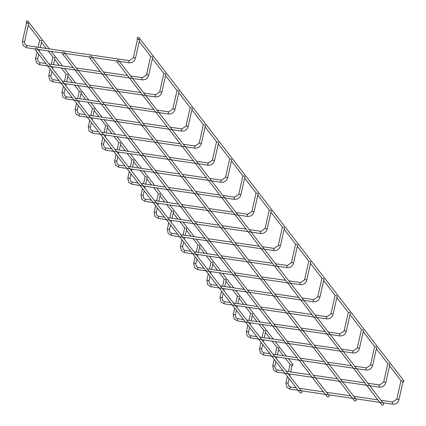 <?xml version="1.0" encoding="UTF-8"?>
<svg xmlns="http://www.w3.org/2000/svg" width="426" height="426" viewBox="0 0 426 426"><rect width="100%" height="100%" fill="white"/><g stroke="black" fill="none" stroke-linecap="round" stroke-linejoin="round"><path stroke-width="0.64" d="M401.739 380.929A1.092 0.272 12.7 0 1 403.023 381.403A1.092 0.272 12.7 0 1 403.049 381.488L398.944 399.721A1.092 0.272 -167.3 0 0 398.917 399.631A1.092 0.272 -167.3 0 0 397.628 399.157A1.092 0.272 -167.3 0 0 396.819 399.242A1.092 0.272 -167.3 0 0 396.846 399.327M400.957 381.1A1.092 0.272 12.7 0 1 400.925 381.009L396.819 399.242L392.777 402.048A1.092 0.304 -81.6 0 1 392.847 402.096M290.809 364.629A1.092 0.272 12.7 0 1 292.092 365.103A1.092 0.272 12.7 0 1 292.119 365.188L290.607 371.903M290.026 364.8A1.092 0.272 12.7 0 1 289.994 364.709L288.45 371.584M137.055 38.111A1.092 1.006 142.3 0 1 138.951 37.6A1.092 1.006 142.3 0 1 138.706 39.064A1.092 1.006 142.3 0 1 137.055 38.111M138.951 37.6L403.614 380.514A1.092 1.006 142.3 0 1 402.895 382.197M116.777 60.966A1.092 1.006 142.3 0 1 118.673 60.455A1.092 1.006 142.3 0 1 118.428 61.919A1.092 1.006 142.3 0 1 116.777 60.966M382.899 402.799L383.341 403.369A1.092 1.006 142.3 0 1 383.091 404.833A1.092 1.006 142.3 0 1 381.616 404.7L116.953 61.786M28.196 22.115A1.092 1.006 -37.7 0 0 26.545 21.167A1.092 1.006 -37.7 0 0 27.37 22.967A1.092 1.006 -37.7 0 0 28.196 22.115M291.959 365.897A1.092 1.006 -37.7 0 0 292.683 364.214L288.386 358.639M388.565 363.857A1.092 0.272 12.7 0 1 389.849 364.331A1.092 0.272 12.7 0 1 389.875 364.422L385.77 382.649A1.092 0.272 -167.3 0 0 385.738 382.564A1.092 0.272 -167.3 0 0 384.454 382.085A1.092 0.272 -167.3 0 0 383.645 382.17A1.092 0.272 -167.3 0 0 383.672 382.26M387.777 364.028A1.092 0.272 12.7 0 1 387.751 363.942L383.645 382.17L379.598 384.976A1.092 0.304 -81.6 0 1 379.672 385.024M277.635 347.557A1.092 0.272 12.7 0 1 278.918 348.031A1.092 0.272 12.7 0 1 278.945 348.122L277.433 354.831M276.847 347.728A1.092 0.272 12.7 0 1 276.82 347.643L275.271 354.512M375.386 346.785A1.092 0.272 12.7 0 1 376.675 347.259A1.092 0.272 12.7 0 1 376.701 347.35L372.59 365.577A1.092 0.272 -167.3 0 0 372.564 365.492A1.092 0.272 -167.3 0 0 371.28 365.018A1.092 0.272 -167.3 0 0 370.466 365.098A1.092 0.272 -167.3 0 0 370.498 365.188M374.603 346.956A1.092 0.272 12.7 0 1 374.576 346.87L370.466 365.098L366.424 367.904A1.092 0.304 -81.6 0 1 366.498 367.957M264.455 330.485A1.092 0.272 12.7 0 1 265.744 330.959A1.092 0.272 12.7 0 1 265.771 331.05L264.258 337.759M263.673 330.656A1.092 0.272 12.7 0 1 263.646 330.571L262.096 337.44M362.212 329.713A1.092 0.272 12.7 0 1 363.495 330.193A1.092 0.272 12.7 0 1 363.527 330.278L359.416 348.511A1.092 0.272 -167.3 0 0 359.39 348.42A1.092 0.272 -167.3 0 0 358.106 347.946A1.092 0.272 -167.3 0 0 357.292 348.031A1.092 0.272 -167.3 0 0 357.323 348.117M361.429 329.889A1.092 0.272 12.7 0 1 361.402 329.799L357.292 348.031L353.25 350.838A1.092 0.304 -81.6 0 1 353.324 350.886M251.281 313.414A1.092 0.272 12.7 0 1 252.565 313.893A1.092 0.272 12.7 0 1 252.597 313.978L251.084 320.687M250.499 313.589A1.092 0.272 12.7 0 1 250.472 313.499L248.922 320.373M349.038 312.647A1.092 0.272 12.7 0 1 350.321 313.121A1.092 0.272 12.7 0 1 350.353 313.206L346.242 331.439A1.092 0.272 -167.3 0 0 346.216 331.348A1.092 0.272 -167.3 0 0 344.932 330.874A1.092 0.272 -167.3 0 0 344.117 330.959A1.092 0.272 -167.3 0 0 344.144 331.045M348.255 312.817A1.092 0.272 12.7 0 1 348.228 312.727L344.117 330.959L340.076 333.766A1.092 0.304 -81.6 0 1 340.15 333.814M238.107 296.347A1.092 0.272 12.7 0 1 239.391 296.821A1.092 0.272 12.7 0 1 239.423 296.906L237.91 303.621M237.325 296.517A1.092 0.272 12.7 0 1 237.298 296.427L235.748 303.301M335.864 295.575A1.092 0.272 12.7 0 1 337.147 296.049A1.092 0.272 12.7 0 1 337.174 296.139L333.068 314.367A1.092 0.272 -167.3 0 0 333.041 314.281A1.092 0.272 -167.3 0 0 331.753 313.802A1.092 0.272 -167.3 0 0 330.943 313.887A1.092 0.272 -167.3 0 0 330.97 313.978M335.081 295.745A1.092 0.272 12.7 0 1 335.049 295.66L330.943 313.887L326.902 316.694A1.092 0.304 -81.6 0 1 326.971 316.742M224.933 279.275A1.092 0.272 12.7 0 1 226.217 279.749A1.092 0.272 12.7 0 1 226.243 279.839L224.731 286.549M224.151 279.445A1.092 0.272 12.7 0 1 224.119 279.36L222.569 286.229M322.69 278.503A1.092 0.272 12.7 0 1 323.973 278.977A1.092 0.272 12.7 0 1 324 279.067L319.894 297.295A1.092 0.272 -167.3 0 0 319.862 297.21A1.092 0.272 -167.3 0 0 318.579 296.736A1.092 0.272 -167.3 0 0 317.769 296.815A1.092 0.272 -167.3 0 0 317.796 296.906M321.902 278.673A1.092 0.272 12.7 0 1 321.875 278.588L317.769 296.815L313.722 299.622A1.092 0.304 -81.6 0 1 313.797 299.675M211.759 262.203A1.092 0.272 12.7 0 1 213.043 262.677A1.092 0.272 12.7 0 1 213.069 262.767L211.557 269.477M210.971 262.373A1.092 0.272 12.7 0 1 210.945 262.288L209.395 269.157M309.51 261.431A1.092 0.272 12.7 0 1 310.799 261.91A1.092 0.272 12.7 0 1 310.826 261.995L306.715 280.228A1.092 0.272 -167.3 0 0 306.688 280.138A1.092 0.272 -167.3 0 0 305.405 279.664A1.092 0.272 -167.3 0 0 304.59 279.749A1.092 0.272 -167.3 0 0 304.622 279.834M308.728 261.607A1.092 0.272 12.7 0 1 308.701 261.516L304.59 279.749L300.548 282.555A1.092 0.304 -81.6 0 1 300.623 282.603M198.58 245.131A1.092 0.272 12.7 0 1 199.869 245.61A1.092 0.272 12.7 0 1 199.895 245.695L198.383 252.405M197.797 245.307A1.092 0.272 12.7 0 1 197.77 245.216L196.221 252.091M296.336 244.364A1.092 0.272 12.7 0 1 297.62 244.838A1.092 0.272 12.7 0 1 297.652 244.923L293.541 263.156A1.092 0.272 -167.3 0 0 293.514 263.066A1.092 0.272 -167.3 0 0 292.231 262.592A1.092 0.272 -167.3 0 0 291.416 262.677A1.092 0.272 -167.3 0 0 291.443 262.762M295.553 244.535A1.092 0.272 12.7 0 1 295.527 244.449L291.416 262.677L287.374 265.483A1.092 0.304 -81.6 0 1 287.449 265.531M185.406 228.064A1.092 0.272 12.7 0 1 186.689 228.538A1.092 0.272 12.7 0 1 186.721 228.624L185.209 235.338M184.623 228.235A1.092 0.272 12.7 0 1 184.596 228.144L183.047 235.019M283.162 227.292A1.092 0.272 12.7 0 1 284.446 227.766A1.092 0.272 12.7 0 1 284.472 227.857L280.367 246.084A1.092 0.272 -167.3 0 0 280.34 245.999A1.092 0.272 -167.3 0 0 279.051 245.52A1.092 0.272 -167.3 0 0 278.242 245.605A1.092 0.272 -167.3 0 0 278.269 245.695M282.379 227.463A1.092 0.272 12.7 0 1 282.347 227.377L278.242 245.605L274.2 248.411A1.092 0.304 -81.6 0 1 274.269 248.459M172.232 210.992A1.092 0.272 12.7 0 1 173.515 211.466A1.092 0.272 12.7 0 1 173.542 211.557L172.029 218.266M171.449 211.163A1.092 0.272 12.7 0 1 171.417 211.078L169.873 217.947M269.988 210.22A1.092 0.272 12.7 0 1 271.271 210.7A1.092 0.272 12.7 0 1 271.298 210.785L267.193 229.012A1.092 0.272 -167.3 0 0 267.161 228.927A1.092 0.272 -167.3 0 0 265.877 228.453A1.092 0.272 -167.3 0 0 265.068 228.533A1.092 0.272 -167.3 0 0 265.094 228.624M269.205 210.391A1.092 0.272 12.7 0 1 269.173 210.306L265.068 228.533L261.021 231.339A1.092 0.304 -81.6 0 1 261.095 231.393M159.058 193.921A1.092 0.272 12.7 0 1 160.341 194.394A1.092 0.272 12.7 0 1 160.368 194.485L158.855 201.194M158.27 194.091A1.092 0.272 12.7 0 1 158.243 194.006L156.693 200.875M256.814 193.148A1.092 0.272 12.7 0 1 258.097 193.628A1.092 0.272 12.7 0 1 258.124 193.713L254.018 211.946A1.092 0.272 -167.3 0 0 253.987 211.855A1.092 0.272 -167.3 0 0 252.703 211.381A1.092 0.272 -167.3 0 0 251.888 211.466A1.092 0.272 -167.3 0 0 251.92 211.552M256.026 193.324A1.092 0.272 12.7 0 1 255.999 193.234L251.888 211.466L247.847 214.273A1.092 0.304 -81.6 0 1 247.921 214.321M145.878 176.849A1.092 0.272 12.7 0 1 147.167 177.328A1.092 0.272 12.7 0 1 147.194 177.413L145.681 184.123M145.096 177.024A1.092 0.272 12.7 0 1 145.069 176.934L143.519 183.808M243.635 176.082A1.092 0.272 12.7 0 1 244.923 176.556A1.092 0.272 12.7 0 1 244.95 176.641L240.839 194.874A1.092 0.272 -167.3 0 0 240.812 194.783A1.092 0.272 -167.3 0 0 239.529 194.309A1.092 0.272 -167.3 0 0 238.714 194.394A1.092 0.272 -167.3 0 0 238.746 194.48M242.852 176.252A1.092 0.272 12.7 0 1 242.825 176.167L238.714 194.394L234.673 197.201A1.092 0.304 -81.6 0 1 234.747 197.249M132.704 159.782A1.092 0.272 12.7 0 1 133.988 160.256A1.092 0.272 12.7 0 1 134.02 160.341L132.507 167.056M131.922 159.952A1.092 0.272 12.7 0 1 131.895 159.867L130.345 166.736M230.461 159.01A1.092 0.272 12.7 0 1 231.744 159.484A1.092 0.272 12.7 0 1 231.776 159.574L227.665 177.802A1.092 0.272 -167.3 0 0 227.638 177.717A1.092 0.272 -167.3 0 0 226.355 177.237A1.092 0.272 -167.3 0 0 225.54 177.322A1.092 0.272 -167.3 0 0 225.567 177.413M229.678 159.18A1.092 0.272 12.7 0 1 229.651 159.095L225.54 177.322L221.499 180.129A1.092 0.304 -81.6 0 1 221.573 180.177M119.53 142.71A1.092 0.272 12.7 0 1 120.814 143.184A1.092 0.272 12.7 0 1 120.846 143.274L119.333 149.984M118.747 142.88A1.092 0.272 12.7 0 1 118.721 142.795L117.171 149.664M217.287 141.938A1.092 0.272 12.7 0 1 218.57 142.417A1.092 0.272 12.7 0 1 218.597 142.502L214.491 160.73A1.092 0.272 -167.3 0 0 214.464 160.645A1.092 0.272 -167.3 0 0 213.176 160.171A1.092 0.272 -167.3 0 0 212.366 160.256A1.092 0.272 -167.3 0 0 212.393 160.341M216.504 142.108A1.092 0.272 12.7 0 1 216.472 142.023L212.366 160.256L208.325 163.057A1.092 0.304 -81.6 0 1 208.394 163.11M106.356 125.638A1.092 0.272 12.7 0 1 107.64 126.117A1.092 0.272 12.7 0 1 107.666 126.203L106.154 132.912M105.573 125.808A1.092 0.272 12.7 0 1 105.541 125.723L103.997 132.593M204.113 124.866A1.092 0.272 12.7 0 1 205.396 125.345A1.092 0.272 12.7 0 1 205.423 125.43L201.317 143.663A1.092 0.272 -167.3 0 0 201.285 143.573A1.092 0.272 -167.3 0 0 200.002 143.099A1.092 0.272 -167.3 0 0 199.192 143.184A1.092 0.272 -167.3 0 0 199.219 143.269M203.324 125.042A1.092 0.272 12.7 0 1 203.298 124.951L199.192 143.184L195.145 145.99A1.092 0.304 -81.6 0 1 195.22 146.038M93.182 108.566A1.092 0.272 12.7 0 1 94.465 109.045A1.092 0.272 12.7 0 1 94.492 109.131L92.98 115.84M92.394 108.742A1.092 0.272 12.7 0 1 92.367 108.651L90.818 115.526M190.933 107.799A1.092 0.272 12.7 0 1 192.222 108.273A1.092 0.272 12.7 0 1 192.248 108.358L188.138 126.591A1.092 0.272 -167.3 0 0 188.111 126.506A1.092 0.272 -167.3 0 0 186.828 126.027A1.092 0.272 -167.3 0 0 186.013 126.112A1.092 0.272 -167.3 0 0 186.045 126.197M190.15 107.97A1.092 0.272 12.7 0 1 190.124 107.884L186.013 126.112L181.971 128.918A1.092 0.304 -81.6 0 1 182.046 128.966M80.003 91.499A1.092 0.272 12.7 0 1 81.291 91.973A1.092 0.272 12.7 0 1 81.318 92.059L79.806 98.773M79.22 91.67A1.092 0.272 12.7 0 1 79.193 91.585L77.644 98.454M177.759 90.727A1.092 0.272 12.7 0 1 179.042 91.201A1.092 0.272 12.7 0 1 179.074 91.292L174.964 109.519A1.092 0.272 -167.3 0 0 174.937 109.434A1.092 0.272 -167.3 0 0 173.654 108.955A1.092 0.272 -167.3 0 0 172.839 109.04A1.092 0.272 -167.3 0 0 172.865 109.131M176.976 90.898A1.092 0.272 12.7 0 1 176.95 90.813L172.839 109.04L168.797 111.846A1.092 0.304 -81.6 0 1 168.872 111.894M66.829 74.428A1.092 0.272 12.7 0 1 68.112 74.901A1.092 0.272 12.7 0 1 68.144 74.992L66.632 81.701M66.046 74.598A1.092 0.272 12.7 0 1 66.019 74.513L64.47 81.382M164.585 73.655A1.092 0.272 12.7 0 1 165.868 74.135A1.092 0.272 12.7 0 1 165.895 74.22L161.789 92.447A1.092 0.272 -167.3 0 0 161.763 92.362A1.092 0.272 -167.3 0 0 160.474 91.888A1.092 0.272 -167.3 0 0 159.665 91.973A1.092 0.272 -167.3 0 0 159.691 92.059M163.802 73.826A1.092 0.272 12.7 0 1 163.77 73.741L159.665 91.973L155.623 94.78A1.092 0.304 -81.6 0 1 155.698 94.828M53.655 57.356A1.092 0.272 12.7 0 1 54.938 57.835A1.092 0.272 12.7 0 1 54.965 57.92L53.452 64.63M52.872 57.526A1.092 0.272 12.7 0 1 52.84 57.441L51.296 64.315M151.411 56.583A1.092 0.272 12.7 0 1 152.694 57.063A1.092 0.272 12.7 0 1 152.721 57.148L148.615 75.381A1.092 0.272 -167.3 0 0 148.583 75.29A1.092 0.272 -167.3 0 0 147.3 74.816A1.092 0.272 -167.3 0 0 146.491 74.901A1.092 0.272 -167.3 0 0 146.517 74.987M150.628 56.759A1.092 0.272 12.7 0 1 150.596 56.669L146.491 74.901L142.444 77.708A1.092 0.304 -81.6 0 1 142.518 77.756M40.481 40.284A1.092 0.272 12.7 0 1 41.764 40.763A1.092 0.272 12.7 0 1 41.791 40.848L40.278 47.558M39.698 40.459A1.092 0.272 12.7 0 1 39.666 40.369L38.116 47.243M138.237 39.517A1.092 0.272 12.7 0 1 139.52 39.991A1.092 0.272 12.7 0 1 139.547 40.076L135.441 58.309A1.092 0.272 -167.3 0 0 135.409 58.224A1.092 0.272 -167.3 0 0 134.126 57.744A1.092 0.272 -167.3 0 0 133.317 57.829A1.092 0.272 -167.3 0 0 133.343 57.915M137.449 39.687A1.092 0.272 12.7 0 1 137.422 39.602L133.317 57.829L129.27 60.636A1.092 0.304 -81.6 0 1 129.344 60.684M27.307 23.217A1.092 0.272 12.7 0 1 28.59 23.691A1.092 0.272 12.7 0 1 28.617 23.776L24.511 42.009A1.092 0.272 12.7 0 1 24.447 42.073M26.518 23.387A1.092 0.272 12.7 0 1 26.492 23.302L22.386 41.53A1.092 0.272 12.7 0 1 23.196 41.444A1.092 0.272 12.7 0 1 24.479 41.924A1.092 0.272 12.7 0 1 24.511 42.009L25.022 44.501L26.939 45.598A1.092 0.304 -81.6 0 1 27.014 45.651M89.561 56.972A1.092 1.006 142.3 0 1 91.462 56.456A1.092 1.006 142.3 0 1 91.212 57.92A1.092 1.006 142.3 0 1 89.561 56.972M355.683 398.8L356.125 399.37A1.092 1.006 142.3 0 1 355.88 400.834A1.092 1.006 142.3 0 1 354.4 400.701L89.737 57.787M62.35 52.973A1.092 1.006 142.3 0 1 64.246 52.457A1.092 1.006 142.3 0 1 63.996 53.921A1.092 1.006 142.3 0 1 62.35 52.973M328.467 394.801L328.909 395.371A1.092 1.006 142.3 0 1 328.664 396.835A1.092 1.006 142.3 0 1 327.184 396.702L62.521 53.788M35.134 48.974A1.092 1.006 142.3 0 1 37.03 48.457A1.092 1.006 142.3 0 1 36.785 49.922A1.092 1.006 142.3 0 1 35.134 48.974M301.251 390.802L301.693 391.372A1.092 1.006 142.3 0 1 301.448 392.836A1.092 1.006 142.3 0 1 299.968 392.703L35.305 49.789M398.944 399.721C397.916 402.879 395.754 404.37 392.458 404.205A1.092 0.304 -81.6 0 1 392.383 404.152A1.092 0.304 -81.6 0 1 392.367 402.799A1.092 0.304 -81.6 0 1 392.777 402.048L380.982 400.312M290.212 389.14A1.092 0.304 -81.6 0 1 290.127 389.167A1.092 0.304 -81.6 0 1 290.053 389.119A1.092 0.304 -81.6 0 1 290.037 387.767A1.092 0.304 -81.6 0 1 290.447 387.01A1.092 0.304 -81.6 0 1 290.516 387.058M285.915 383.027A1.092 0.272 12.7 0 1 285.889 382.942A1.092 0.272 12.7 0 1 286.698 382.857A1.092 0.272 12.7 0 1 287.987 383.331A1.092 0.272 12.7 0 1 288.013 383.421A1.092 0.272 12.7 0 1 287.955 383.485M385.7 382.718A1.092 0.272 -167.3 0 0 385.77 382.649C384.742 385.807 382.58 387.298 379.284 387.133A1.092 0.304 -81.6 0 1 379.209 387.085A1.092 0.304 -81.6 0 1 379.193 385.732A1.092 0.304 -81.6 0 1 379.598 384.976L367.808 383.246M277.038 372.068A1.092 0.304 -81.6 0 1 276.953 372.095A1.092 0.304 -81.6 0 1 276.879 372.047A1.092 0.304 -81.6 0 1 276.863 370.695A1.092 0.304 -81.6 0 1 277.267 369.938A1.092 0.304 -81.6 0 1 277.342 369.992M272.741 365.961A1.092 0.272 12.7 0 1 272.715 365.87A1.092 0.272 12.7 0 1 273.524 365.785A1.092 0.272 12.7 0 1 274.807 366.264A1.092 0.272 12.7 0 1 274.839 366.349A1.092 0.272 12.7 0 1 274.781 366.413M366.195 370.034A1.092 0.304 -81.6 0 1 366.11 370.061A1.092 0.304 -81.6 0 1 366.035 370.013A1.092 0.304 -81.6 0 1 366.014 368.66A1.092 0.304 -81.6 0 1 366.424 367.904L354.629 366.174M263.864 355.002A1.092 0.304 -81.6 0 1 263.779 355.023A1.092 0.304 -81.6 0 1 263.705 354.975A1.092 0.304 -81.6 0 1 263.683 353.623A1.092 0.304 -81.6 0 1 264.093 352.872A1.092 0.304 -81.6 0 1 264.168 352.92M259.567 348.889A1.092 0.272 12.7 0 1 259.535 348.798A1.092 0.272 12.7 0 1 260.35 348.713A1.092 0.272 12.7 0 1 261.633 349.192A1.092 0.272 12.7 0 1 261.66 349.277A1.092 0.272 12.7 0 1 261.601 349.347M353.021 352.962A1.092 0.304 -81.6 0 1 352.936 352.989A1.092 0.304 -81.6 0 1 352.861 352.941A1.092 0.304 -81.6 0 1 352.84 351.588A1.092 0.304 -81.6 0 1 353.25 350.838L341.455 349.102M250.685 337.93A1.092 0.304 -81.6 0 1 250.605 337.956A1.092 0.304 -81.6 0 1 250.531 337.903A1.092 0.304 -81.6 0 1 250.509 336.551A1.092 0.304 -81.6 0 1 250.919 335.8A1.092 0.304 -81.6 0 1 250.994 335.848M246.393 331.817A1.092 0.272 12.7 0 1 246.361 331.732A1.092 0.272 12.7 0 1 247.176 331.646A1.092 0.272 12.7 0 1 248.459 332.12A1.092 0.272 12.7 0 1 248.486 332.211A1.092 0.272 12.7 0 1 248.427 332.275M339.847 335.89A1.092 0.304 -81.6 0 1 339.756 335.922A1.092 0.304 -81.6 0 1 339.687 335.869A1.092 0.304 -81.6 0 1 339.666 334.517A1.092 0.304 -81.6 0 1 340.076 333.766L328.281 332.03M237.511 320.858A1.092 0.304 -81.6 0 1 237.426 320.885A1.092 0.304 -81.6 0 1 237.357 320.837A1.092 0.304 -81.6 0 1 237.335 319.484A1.092 0.304 -81.6 0 1 237.745 318.728A1.092 0.304 -81.6 0 1 237.82 318.776M233.214 314.745A1.092 0.272 12.7 0 1 233.187 314.66A1.092 0.272 12.7 0 1 233.996 314.574A1.092 0.272 12.7 0 1 235.285 315.048A1.092 0.272 12.7 0 1 235.312 315.139A1.092 0.272 12.7 0 1 235.253 315.203M332.999 314.436A1.092 0.272 -167.3 0 0 333.068 314.367C332.04 317.524 329.878 319.015 326.582 318.85A1.092 0.304 -81.6 0 1 326.508 318.802A1.092 0.304 -81.6 0 1 326.492 317.45A1.092 0.304 -81.6 0 1 326.902 316.694L315.107 314.963M224.337 303.786A1.092 0.304 -81.6 0 1 224.252 303.813A1.092 0.304 -81.6 0 1 224.177 303.765A1.092 0.304 -81.6 0 1 224.161 302.412A1.092 0.304 -81.6 0 1 224.571 301.656A1.092 0.304 -81.6 0 1 224.64 301.709M220.04 297.678A1.092 0.272 12.7 0 1 220.013 297.588A1.092 0.272 12.7 0 1 220.822 297.502A1.092 0.272 12.7 0 1 222.111 297.982A1.092 0.272 12.7 0 1 222.138 298.067A1.092 0.272 12.7 0 1 222.079 298.131M313.493 301.752A1.092 0.304 -81.6 0 1 313.408 301.778A1.092 0.304 -81.6 0 1 313.334 301.73A1.092 0.304 -81.6 0 1 313.318 300.378A1.092 0.304 -81.6 0 1 313.722 299.622L301.928 297.891M319.825 297.364A1.092 0.272 -167.3 0 0 319.894 297.295C318.866 300.452 316.704 301.949 313.408 301.778L211.078 286.741A1.092 0.304 -81.6 0 1 211.003 286.693A1.092 0.304 -81.6 0 1 210.987 285.34A1.092 0.304 -81.6 0 1 211.392 284.589A1.092 0.304 -81.6 0 1 211.466 284.637M206.866 280.606A1.092 0.272 12.7 0 1 206.839 280.516A1.092 0.272 12.7 0 1 207.648 280.436A1.092 0.272 12.7 0 1 208.932 280.91A1.092 0.272 12.7 0 1 208.964 280.995A1.092 0.272 12.7 0 1 208.905 281.064M211.163 286.719A1.092 0.304 -81.6 0 1 211.078 286.741L207.755 284.824L206.839 280.516L208.314 273.955M306.651 280.292A1.092 0.272 -167.3 0 0 306.715 280.228C305.692 283.381 303.53 284.877 300.234 284.706A1.092 0.304 -81.6 0 1 300.16 284.659A1.092 0.304 -81.6 0 1 300.138 283.306A1.092 0.304 -81.6 0 1 300.548 282.555L288.753 280.819M197.989 269.647A1.092 0.304 -81.6 0 1 197.904 269.674A1.092 0.304 -81.6 0 1 197.829 269.621A1.092 0.304 -81.6 0 1 197.808 268.268A1.092 0.304 -81.6 0 1 198.218 267.517A1.092 0.304 -81.6 0 1 198.292 267.565M193.692 263.534A1.092 0.272 12.7 0 1 193.66 263.449A1.092 0.272 12.7 0 1 194.474 263.364A1.092 0.272 12.7 0 1 195.758 263.838A1.092 0.272 12.7 0 1 195.784 263.928A1.092 0.272 12.7 0 1 195.726 263.992M287.145 267.608A1.092 0.304 -81.6 0 1 287.055 267.64A1.092 0.304 -81.6 0 1 286.986 267.587A1.092 0.304 -81.6 0 1 286.964 266.234A1.092 0.304 -81.6 0 1 287.374 265.483L275.579 263.753M293.477 263.225A1.092 0.272 -167.3 0 0 293.541 263.156C292.513 266.314 290.351 267.805 287.055 267.64L184.724 252.602A1.092 0.304 -81.6 0 1 184.655 252.554A1.092 0.304 -81.6 0 1 184.634 251.202A1.092 0.304 -81.6 0 1 185.044 250.445A1.092 0.304 -81.6 0 1 185.118 250.493M180.512 246.462A1.092 0.272 12.7 0 1 180.486 246.377A1.092 0.272 12.7 0 1 181.3 246.292A1.092 0.272 12.7 0 1 182.584 246.766A1.092 0.272 12.7 0 1 182.61 246.856A1.092 0.272 12.7 0 1 182.552 246.92M184.809 252.575A1.092 0.304 -81.6 0 1 184.724 252.602L181.401 250.68L180.486 246.377L181.966 239.811M280.367 246.084C279.339 249.242 277.177 250.733 273.881 250.568A1.092 0.304 -81.6 0 1 273.806 250.52A1.092 0.304 -81.6 0 1 273.79 249.167A1.092 0.304 -81.6 0 1 274.2 248.411L262.405 246.681M171.635 235.503A1.092 0.304 -81.6 0 1 171.55 235.53A1.092 0.304 -81.6 0 1 171.476 235.482A1.092 0.304 -81.6 0 1 171.46 234.13A1.092 0.304 -81.6 0 1 171.87 233.379A1.092 0.304 -81.6 0 1 171.939 233.427M167.338 229.396A1.092 0.272 12.7 0 1 167.311 229.305A1.092 0.272 12.7 0 1 168.121 229.22A1.092 0.272 12.7 0 1 169.41 229.699A1.092 0.272 12.7 0 1 169.436 229.784A1.092 0.272 12.7 0 1 169.378 229.848M267.193 229.012C266.165 232.17 264.003 233.666 260.707 233.496A1.092 0.304 -81.6 0 1 260.632 233.448A1.092 0.304 -81.6 0 1 260.616 232.095A1.092 0.304 -81.6 0 1 261.021 231.339L249.231 229.609M158.461 218.437A1.092 0.304 -81.6 0 1 158.376 218.458A1.092 0.304 -81.6 0 1 158.302 218.41A1.092 0.304 -81.6 0 1 158.286 217.058A1.092 0.304 -81.6 0 1 158.69 216.307A1.092 0.304 -81.6 0 1 158.765 216.355M154.164 212.324A1.092 0.272 12.7 0 1 154.137 212.233A1.092 0.272 12.7 0 1 154.947 212.153A1.092 0.272 12.7 0 1 156.23 212.627A1.092 0.272 12.7 0 1 156.262 212.712A1.092 0.272 12.7 0 1 156.204 212.782M247.618 216.397A1.092 0.304 -81.6 0 1 247.533 216.424A1.092 0.304 -81.6 0 1 247.458 216.376A1.092 0.304 -81.6 0 1 247.437 215.023A1.092 0.304 -81.6 0 1 247.847 214.273L236.052 212.537M145.287 201.365A1.092 0.304 -81.6 0 1 145.202 201.391A1.092 0.304 -81.6 0 1 145.128 201.338A1.092 0.304 -81.6 0 1 145.112 199.986A1.092 0.304 -81.6 0 1 145.516 199.235A1.092 0.304 -81.6 0 1 145.591 199.283M140.99 195.252A1.092 0.272 12.7 0 1 140.958 195.167A1.092 0.272 12.7 0 1 141.773 195.081A1.092 0.272 12.7 0 1 143.056 195.555A1.092 0.272 12.7 0 1 143.083 195.646A1.092 0.272 12.7 0 1 143.024 195.71M240.839 194.874C239.811 198.031 237.655 199.522 234.359 199.357A1.092 0.304 -81.6 0 1 234.284 199.304A1.092 0.304 -81.6 0 1 234.263 197.952A1.092 0.304 -81.6 0 1 234.673 197.201L222.878 195.47M132.108 184.293A1.092 0.304 -81.6 0 1 132.028 184.32A1.092 0.304 -81.6 0 1 131.953 184.272A1.092 0.304 -81.6 0 1 131.932 182.919A1.092 0.304 -81.6 0 1 132.342 182.163A1.092 0.304 -81.6 0 1 132.417 182.211M127.816 178.18A1.092 0.272 12.7 0 1 127.784 178.095A1.092 0.272 12.7 0 1 128.599 178.009A1.092 0.272 12.7 0 1 129.882 178.483A1.092 0.272 12.7 0 1 129.909 178.574A1.092 0.272 12.7 0 1 129.85 178.638M221.27 182.259A1.092 0.304 -81.6 0 1 221.179 182.285A1.092 0.304 -81.6 0 1 221.11 182.237A1.092 0.304 -81.6 0 1 221.089 180.885A1.092 0.304 -81.6 0 1 221.499 180.129L209.704 178.398M227.601 177.871A1.092 0.272 -167.3 0 0 227.665 177.802C226.637 180.959 224.475 182.45 221.179 182.285L118.849 167.248A1.092 0.304 -81.6 0 1 118.779 167.2A1.092 0.304 -81.6 0 1 118.758 165.847A1.092 0.304 -81.6 0 1 119.168 165.096A1.092 0.304 -81.6 0 1 119.243 165.144M114.637 161.113A1.092 0.272 12.7 0 1 114.61 161.023A1.092 0.272 12.7 0 1 115.425 160.937A1.092 0.272 12.7 0 1 116.708 161.417A1.092 0.272 12.7 0 1 116.735 161.502A1.092 0.272 12.7 0 1 116.676 161.566M118.934 167.221A1.092 0.304 -81.6 0 1 118.849 167.248L115.526 165.325L114.61 161.023L116.09 154.457M214.427 160.799A1.092 0.272 -167.3 0 0 214.491 160.73C213.463 163.888 211.301 165.384 208.005 165.213A1.092 0.304 -81.6 0 1 207.931 165.166A1.092 0.304 -81.6 0 1 207.915 163.813A1.092 0.304 -81.6 0 1 208.325 163.057L196.53 161.326M105.76 150.154A1.092 0.304 -81.6 0 1 105.675 150.176A1.092 0.304 -81.6 0 1 105.6 150.128A1.092 0.304 -81.6 0 1 105.584 148.775A1.092 0.304 -81.6 0 1 105.994 148.024A1.092 0.304 -81.6 0 1 106.063 148.072M101.463 144.041A1.092 0.272 12.7 0 1 101.436 143.951A1.092 0.272 12.7 0 1 102.245 143.871A1.092 0.272 12.7 0 1 103.534 144.345A1.092 0.272 12.7 0 1 103.561 144.43A1.092 0.272 12.7 0 1 103.502 144.499M201.248 143.727A1.092 0.272 -167.3 0 0 201.317 143.663C200.289 146.816 198.127 148.312 194.831 148.141A1.092 0.304 -81.6 0 1 194.757 148.094A1.092 0.304 -81.6 0 1 194.741 146.741A1.092 0.304 -81.6 0 1 195.145 145.99L183.356 144.254M92.586 133.082A1.092 0.304 -81.6 0 1 92.501 133.109A1.092 0.304 -81.6 0 1 92.426 133.061A1.092 0.304 -81.6 0 1 92.41 131.703A1.092 0.304 -81.6 0 1 92.815 130.952A1.092 0.304 -81.6 0 1 92.889 131M88.288 126.969A1.092 0.272 12.7 0 1 88.262 126.884A1.092 0.272 12.7 0 1 89.071 126.799A1.092 0.272 12.7 0 1 90.355 127.273A1.092 0.272 12.7 0 1 90.387 127.363A1.092 0.272 12.7 0 1 90.328 127.427M181.742 131.043A1.092 0.304 -81.6 0 1 181.657 131.075A1.092 0.304 -81.6 0 1 181.582 131.022A1.092 0.304 -81.6 0 1 181.561 129.669A1.092 0.304 -81.6 0 1 181.971 128.918L170.176 127.188M188.074 126.66A1.092 0.272 -167.3 0 0 188.138 126.591C187.115 129.749 184.953 131.24 181.657 131.075L79.327 116.037A1.092 0.304 -81.6 0 1 79.252 115.989A1.092 0.304 -81.6 0 1 79.231 114.637A1.092 0.304 -81.6 0 1 79.641 113.88A1.092 0.304 -81.6 0 1 79.715 113.934M75.114 109.897A1.092 0.272 12.7 0 1 75.082 109.812A1.092 0.272 12.7 0 1 75.897 109.727A1.092 0.272 12.7 0 1 77.181 110.206A1.092 0.272 12.7 0 1 77.207 110.291A1.092 0.272 12.7 0 1 77.149 110.355M79.412 116.01A1.092 0.304 -81.6 0 1 79.327 116.037L75.998 114.115L75.082 109.812L76.563 103.246M168.568 113.976A1.092 0.304 -81.6 0 1 168.478 114.003A1.092 0.304 -81.6 0 1 168.408 113.955A1.092 0.304 -81.6 0 1 168.387 112.602A1.092 0.304 -81.6 0 1 168.797 111.846L157.002 110.116M174.9 109.588A1.092 0.272 -167.3 0 0 174.964 109.519C173.936 112.677 171.774 114.168 168.478 114.003L66.147 98.965A1.092 0.304 -81.6 0 1 66.078 98.917A1.092 0.304 -81.6 0 1 66.057 97.565A1.092 0.304 -81.6 0 1 66.467 96.814A1.092 0.304 -81.6 0 1 66.541 96.862M61.935 92.831A1.092 0.272 12.7 0 1 61.908 92.74A1.092 0.272 12.7 0 1 62.723 92.655A1.092 0.272 12.7 0 1 64.007 93.134A1.092 0.272 12.7 0 1 64.033 93.219A1.092 0.272 12.7 0 1 63.975 93.283M66.232 98.939A1.092 0.304 -81.6 0 1 66.147 98.965L62.824 97.043L61.908 92.74L63.389 86.174M155.394 96.904A1.092 0.304 -81.6 0 1 155.304 96.931A1.092 0.304 -81.6 0 1 155.229 96.883A1.092 0.304 -81.6 0 1 155.213 95.531A1.092 0.304 -81.6 0 1 155.623 94.78L143.828 93.044M161.726 92.517A1.092 0.272 -167.3 0 0 161.789 92.447C160.762 95.605 158.6 97.101 155.304 96.931L52.973 81.893A1.092 0.304 -81.6 0 1 52.899 81.845A1.092 0.304 -81.6 0 1 52.883 80.493A1.092 0.304 -81.6 0 1 53.293 79.742A1.092 0.304 -81.6 0 1 53.367 79.79M48.761 75.759A1.092 0.272 12.7 0 1 48.734 75.674A1.092 0.272 12.7 0 1 49.544 75.588A1.092 0.272 12.7 0 1 50.832 76.062A1.092 0.272 12.7 0 1 50.859 76.147A1.092 0.272 12.7 0 1 50.8 76.217M53.058 81.872A1.092 0.304 -81.6 0 1 52.973 81.893L49.65 79.976L48.734 75.674L50.215 69.108M148.615 75.381C147.588 78.533 145.426 80.029 142.13 79.859A1.092 0.304 -81.6 0 1 142.055 79.811A1.092 0.304 -81.6 0 1 142.039 78.459A1.092 0.304 -81.6 0 1 142.444 77.708L130.654 75.972M39.884 64.8A1.092 0.304 -81.6 0 1 39.799 64.827A1.092 0.304 -81.6 0 1 39.724 64.779A1.092 0.304 -81.6 0 1 39.709 63.421A1.092 0.304 -81.6 0 1 40.119 62.67A1.092 0.304 -81.6 0 1 40.188 62.718M35.587 58.687A1.092 0.272 12.7 0 1 35.56 58.602A1.092 0.272 12.7 0 1 36.37 58.516A1.092 0.272 12.7 0 1 37.653 58.99A1.092 0.272 12.7 0 1 37.685 59.081A1.092 0.272 12.7 0 1 37.626 59.145M129.041 62.76A1.092 0.304 -81.6 0 1 128.956 62.792A1.092 0.304 -81.6 0 1 128.881 62.739A1.092 0.304 -81.6 0 1 128.865 61.387A1.092 0.304 -81.6 0 1 129.27 60.636L26.939 45.598A1.092 0.304 -81.6 0 0 26.534 46.354A1.092 0.304 -81.6 0 0 26.55 47.707A1.092 0.304 -81.6 0 0 26.625 47.755L23.297 45.832L22.386 41.53A1.092 0.272 12.7 0 0 22.413 41.615M135.372 58.378A1.092 0.272 -167.3 0 0 135.441 58.309C134.414 61.466 132.252 62.957 128.956 62.792L118.838 61.307M26.71 47.728A1.092 0.304 -81.6 0 1 26.625 47.755L35.124 49.006M289.094 378.618L288.013 383.421L288.53 385.913L290.447 387.01L296.23 387.862M299.334 388.32L323.446 391.861M326.55 392.319L350.662 395.86M353.766 396.313L377.878 399.86M287.369 376.376L285.889 382.942L286.805 387.245L290.127 389.167L392.458 404.205M290.127 374.033L289.717 375.854M137.231 38.931L137.662 39.49M139.222 41.514L150.836 56.562M152.396 58.586L164.01 73.629M165.576 75.658L177.184 90.701M178.75 92.73L190.358 107.773M191.924 109.796L203.537 124.839M205.098 126.868L216.712 141.911M218.277 143.94L229.886 158.983M231.451 161.012L243.06 176.055M244.625 178.079L256.234 193.122M257.799 195.151L269.413 210.194M270.973 212.223L282.587 227.266M284.153 229.294L295.761 244.338M297.327 246.361L308.935 261.404M310.501 263.433L322.115 278.476M323.675 280.505L335.289 295.548M336.854 297.572L348.463 312.62M350.028 314.644L361.637 329.687M363.202 331.716L374.811 346.759M376.376 348.787L387.99 363.831M389.55 365.854L401.164 380.903M118.673 60.455L251.111 232.048M251.143 232.09L264.285 249.119M264.322 249.162L277.464 266.191M277.496 266.234L290.638 283.258M290.67 283.306L303.813 300.33M303.844 300.373L316.987 317.402M317.024 317.445L330.166 334.474M330.198 334.517L343.34 351.541M343.372 351.588L356.514 368.612M356.546 368.655L369.688 385.684M369.72 385.727L382.862 402.756M26.3 22.631L26.732 23.19M28.292 25.214L39.906 40.262M41.466 42.286L46.21 48.431M48.127 50.912L53.08 57.329M54.645 59.358L59.384 65.503M61.301 67.984L66.254 74.401M67.819 76.43L72.564 82.575M74.475 85.056L79.428 91.473M80.993 93.496L85.738 99.641M87.655 102.128L92.607 108.539M94.167 110.568L98.912 116.713M100.829 119.195L105.781 125.611M107.347 127.64L112.086 133.785M114.003 136.267L118.955 142.683M120.521 144.712L125.26 150.857M127.177 153.339L132.129 159.755M133.695 161.779L138.439 167.924M140.356 170.411L145.303 176.822M146.869 178.851L151.613 184.996M153.53 187.477L158.483 193.894M160.043 195.923L164.787 202.068M166.704 204.549L171.657 210.966M173.222 212.995L177.961 219.14M179.879 221.621L184.831 228.038M186.396 230.061L191.141 236.206M193.053 238.693L198.005 245.104M199.57 247.133L204.315 253.278M206.232 255.76L211.184 262.176M212.744 264.205L217.489 270.35M219.406 272.832L224.358 279.248M225.918 281.272L230.663 287.417M232.58 289.904L237.532 296.32M239.098 298.344L243.837 304.489M245.754 306.976L250.706 313.387M252.272 315.416L257.016 321.561M258.928 324.042L263.88 330.459M265.446 332.488L270.19 338.633M272.107 341.114L277.06 347.531M278.62 349.554L283.365 355.699M285.282 358.186L290.234 364.603M28.02 21.3L49.315 48.889M51.232 51.37L62.489 65.955M64.406 68.442L75.663 83.027M77.58 85.509L88.842 100.099M90.754 102.581L102.016 117.171M103.933 119.653L115.19 134.238M117.107 136.725L128.364 151.31M130.281 153.791L141.538 168.382M143.455 170.863L154.718 185.454M156.63 187.935L167.892 202.52M169.809 205.007L181.066 219.592M182.983 222.074L194.24 236.664M196.157 239.146L207.414 253.736M209.331 256.218L220.593 270.803M222.51 273.29L233.767 287.875M235.685 290.356L246.942 304.947M248.859 307.428L260.116 322.019M262.033 324.5L273.295 339.085M275.207 341.572L286.469 356.157M275.92 361.546L274.839 366.349L275.35 368.841L277.267 369.938L283.056 370.79M286.16 371.248L310.272 374.789M313.376 375.247L337.488 378.789M340.592 379.247L364.704 382.788M274.19 359.304L272.715 365.87L273.63 370.173L276.953 372.095L379.284 387.133M276.953 356.961L276.543 358.788M262.746 344.474L261.66 349.277L262.176 351.775L264.093 352.872L269.882 353.718M272.986 354.176L297.098 357.718M300.202 358.175L324.314 361.717M327.413 362.175L351.53 365.716M372.59 365.577C371.568 368.735 369.406 370.231 366.11 370.061L263.779 355.023L260.451 353.106L259.535 348.798L261.016 342.238M263.779 339.889L263.369 341.716M249.572 327.402L248.486 332.211L249.002 334.703L250.919 335.8L256.708 336.652M259.807 337.104L283.924 340.651M287.023 341.104L311.134 344.65M314.239 345.103L338.35 348.649M359.416 348.511C358.388 351.663 356.227 353.159 352.936 352.989L250.605 337.956L247.277 336.034L246.361 331.732L247.841 325.166M250.605 322.817L250.19 324.644M236.393 310.336L235.312 315.139L235.828 317.631L237.745 318.728L243.528 319.58M246.633 320.038L270.744 323.579M273.849 324.037L297.96 327.578M301.065 328.036L325.176 331.577M346.242 331.439C345.214 334.596 343.052 336.087 339.756 335.922L237.426 320.885L234.103 318.962L233.187 314.66L234.667 308.094M237.426 305.751L237.016 307.572M223.219 293.264L222.138 298.067L222.654 300.559L224.571 301.656L230.354 302.508M233.459 302.966L257.57 306.507M260.675 306.965L284.786 310.506M287.891 310.964L312.002 314.505M221.493 291.022L220.013 297.588L220.929 301.89L224.252 303.813L326.582 318.85M224.252 288.679L223.842 290.505M210.045 276.192L208.964 280.995L209.475 283.492L211.392 284.589L217.18 285.436M220.285 285.894L244.396 289.435M247.501 289.893L271.612 293.434M274.717 293.892L298.828 297.433M211.078 271.607L210.668 273.433M196.871 259.12L195.784 263.928L196.301 266.42L198.218 267.517L204.006 268.369M207.111 268.822L231.222 272.368M234.321 272.821L258.438 276.368M261.537 276.82L285.654 280.367M195.14 256.883L193.66 263.449L194.575 267.752L197.904 269.674L300.234 284.706M197.904 254.535L197.488 256.361M183.691 242.053L182.61 246.856L183.127 249.348L185.044 250.445L190.832 251.297M193.931 251.755L218.043 255.296M221.147 255.754L245.259 259.296M248.363 259.753L272.475 263.295M184.724 237.468L184.314 239.29M170.517 224.981L169.436 229.784L169.953 232.276L171.87 233.379L177.653 234.225M180.757 234.683L204.869 238.225M207.973 238.682L232.085 242.224M235.189 242.682L259.301 246.223M168.792 222.739L167.311 229.305L168.227 233.608L171.55 235.53L273.881 250.568M171.55 220.396L171.14 222.223M157.343 207.909L156.262 212.712L156.773 215.21L158.69 216.307L164.479 217.154M167.583 217.611L191.695 221.153M194.799 221.611L218.911 225.152M222.015 225.61L246.127 229.151M155.618 205.673L154.137 212.233L155.053 216.541L158.376 218.458L260.707 233.496M158.376 203.324L157.966 205.151M144.169 190.837L143.083 195.646L143.599 198.138L145.516 199.235L151.305 200.087M154.409 200.54L178.521 204.086M181.625 204.539L205.737 208.085M208.836 208.538L232.953 212.084M254.018 211.946C252.991 215.098 250.829 216.594 247.533 216.424L145.202 201.391L141.874 199.469L140.958 195.167L142.438 188.601M145.202 186.258L144.792 188.079M130.995 173.771L129.909 178.574L130.425 181.066L132.342 182.163L138.13 183.015M141.23 183.473L165.347 187.014M168.446 187.472L192.563 191.013M195.662 191.471L219.773 195.012M129.264 171.529L127.784 178.095L128.7 182.397L132.028 184.32L234.359 199.357M132.028 169.186L131.613 171.007M117.816 156.699L116.735 161.502L117.251 163.994L119.168 165.096L124.956 165.943M128.056 166.401L152.167 169.942M155.272 170.4L179.383 173.941M182.488 174.399L206.599 177.94M118.849 152.114L118.439 153.94M104.642 139.627L103.561 144.43L104.077 146.927L105.994 148.024L111.777 148.871M114.882 149.329L138.993 152.87M142.098 153.328L166.209 156.869M169.314 157.327L193.425 160.868M102.916 137.39L101.436 143.951L102.352 148.259L105.675 150.176L208.005 165.213M105.675 135.042L105.265 136.868M91.468 122.555L90.387 127.363L90.898 129.855L92.815 130.952L98.603 131.804M101.707 132.257L125.819 135.803M128.924 136.256L153.035 139.803M156.14 140.255L180.251 143.802M89.737 120.318L88.262 126.884L89.178 131.187L92.501 133.109L194.831 148.141M92.501 117.975L92.091 119.797M78.293 105.488L77.207 110.291L77.724 112.784L79.641 113.88L85.429 114.732M88.533 115.19L112.645 118.732M115.75 119.189L139.861 122.731M142.96 123.189L167.077 126.73M79.327 100.903L78.911 102.725M65.119 88.416L64.033 93.219L64.55 95.712L66.467 96.814L72.255 97.66M75.354 98.118L99.471 101.66M102.57 102.118L126.682 105.659M129.786 106.117L153.898 109.658M66.152 83.831L65.737 85.658M51.94 71.344L50.859 76.147L51.376 78.645L53.293 79.742L59.076 80.589M62.18 81.046L86.292 84.588M89.396 85.046L113.508 88.587M116.612 89.045L140.724 92.586M52.973 66.76L52.563 68.586M38.766 54.272L37.685 59.081L38.196 61.573L40.119 62.67L45.901 63.522M49.006 63.975L73.118 67.521M76.222 67.974L100.334 71.52M103.438 71.973L127.55 75.519M37.041 52.036L35.56 58.602L36.476 62.904L39.799 64.827L142.13 79.859M39.799 49.693L39.389 51.514M116.772 61.003L91.622 57.308M89.556 57.004L64.406 53.309M62.34 53.005L37.195 49.309M91.462 56.456L223.895 228.048M223.932 228.091L237.074 245.12M237.106 245.163L250.248 262.192M250.28 262.235L263.422 279.259M263.454 279.307L276.596 296.331M276.628 296.374L289.771 313.403M289.808 313.445L302.95 330.475M302.982 330.517L316.124 347.541M316.156 347.589L329.298 364.613M329.33 364.656L342.472 381.685M342.509 381.728L355.651 398.757M64.246 52.457L196.679 224.049M196.716 224.092L209.858 241.121M209.89 241.164L223.032 258.193M223.064 258.236L236.206 275.26M236.238 275.308L249.38 292.332M249.418 292.374L262.56 309.404M262.592 309.446L275.734 326.476M275.766 326.518L288.908 343.542M288.94 343.59L302.082 360.614M302.114 360.657L315.256 377.686M315.293 377.729L328.435 394.758M37.03 48.457L169.468 220.05M169.5 220.093L182.642 237.122M182.674 237.165L195.816 254.194M195.848 254.237L208.99 271.266M209.022 271.309L222.164 288.333M222.202 288.375L235.344 305.405M235.376 305.447L248.518 322.477M248.55 322.519L261.692 339.543M261.724 339.591L274.866 356.615M274.903 356.658L288.045 373.687M288.077 373.73L301.219 390.759"/></g></svg>

